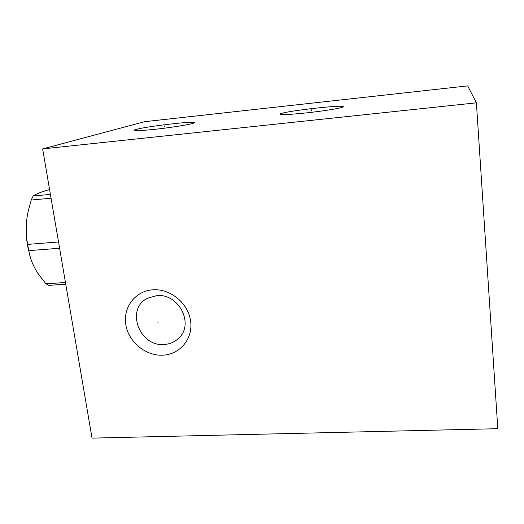 <?xml version="1.0" encoding="UTF-8"?>
<svg xmlns="http://www.w3.org/2000/svg" width="524" height="524" viewBox="0 0 524 524"><rect width="100%" height="100%" fill="white"/><g stroke="black" fill="none" stroke-linecap="round" stroke-linejoin="round"><path stroke-width="0.79" d="M476.395 102.828L467.683 85.884L144.755 121.66L42.64 148.908L92.034 438.116L497.8 428.691L476.395 102.828L42.64 148.908M162.748 355.187C145.561 356.071 128.406 341.825 125.78 324.52C122.904 307.228 135.48 290.813 152.982 289.798C170.444 288.521 188.273 303.278 190.605 320.97C193.205 338.655 179.961 354.558 162.748 355.187M280.635 113.76L281.362 113.492C289.936 110.433 346.141 104.335 343.207 106.837L343.056 106.962C341.399 108.154 324.186 110.977 306.822 112.85C289.418 114.736 277.399 115.103 280.635 113.76M135.729 129.533C145.659 126.494 196.042 120.585 194.535 122.655L193.369 123.258C189.216 124.647 171.977 127.411 156.335 129.153C139.391 130.928 132.212 131.151 134.786 129.828L135.729 129.533M179.306 337.574C175.245 341.805 170.189 344.104 164.13 344.478C139.227 346.94 125.341 308.702 147.663 298.176L156.873 295.621C178.324 293.237 194.214 323.256 179.306 337.574L179.824 336.998M50.409 194.404L33.117 196.009C35.966 194.011 41.455 191.843 49.577 189.524M51.064 198.216L31.204 200.037L33.117 196.009M58.531 241.957L27.621 244.407C25.722 233.678 25.807 223.093 27.877 212.639L31.204 200.037M59.605 248.245L28.735 250.636L27.621 244.407M65.749 284.218L48.758 285.357L45.922 283.805L37.925 273.39C33.261 266.251 30.196 258.666 28.735 250.636M30.307 257.146L27.674 246.385C26.069 237.176 25.781 228.215 26.79 219.517M65.454 282.482L45.922 283.805M311.642 110.944L311.525 109.837L311.642 110.944M164.392 126.952L164.241 125.891L164.392 126.952M158.091 322.581L157.717 322.941L158.091 322.581M135.88 130.699L134.786 129.828M282.652 114.586L281.362 113.492"/></g></svg>
